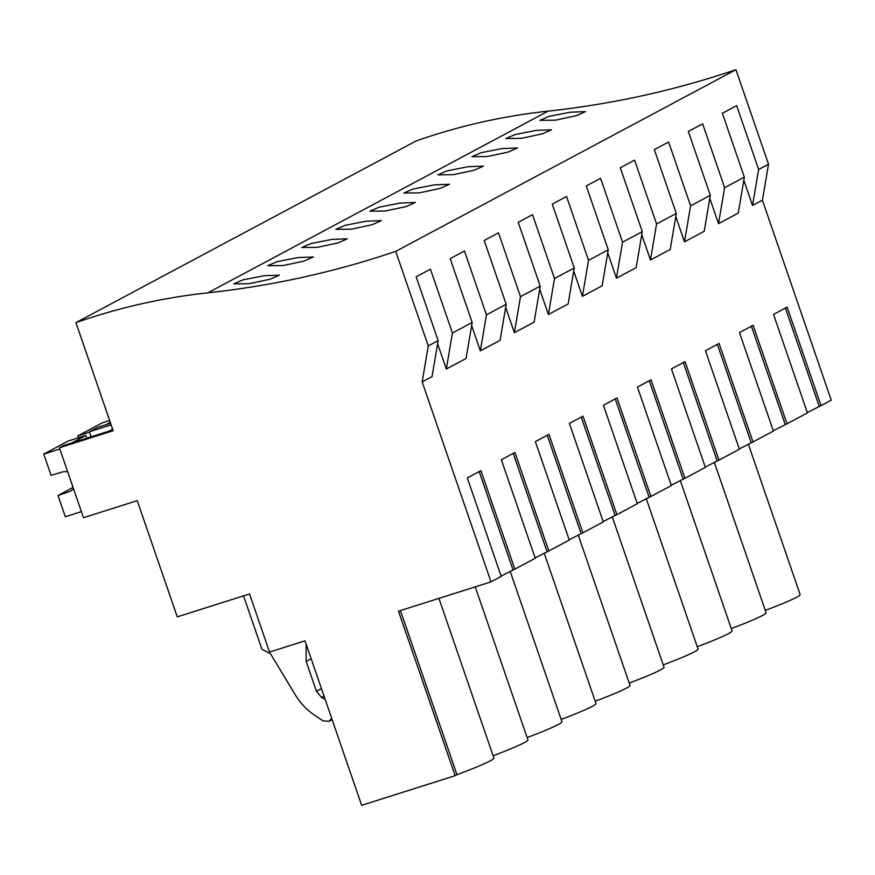 <?xml version="1.0" encoding="UTF-8"?>
<svg xmlns="http://www.w3.org/2000/svg" width="875" height="875" viewBox="0 0 875 875"><rect width="100%" height="100%" fill="white"/><g stroke="black" fill="none" stroke-linecap="round" stroke-linejoin="round"><path stroke-width="1.31" d="M455.153 775.677L361.648 805.317L305.003 640.828L269.544 652.072L249.539 593.961L177.264 616.875L137.244 500.653L83.497 517.694L59.413 447.759L113.159 430.719L75.939 322.623A674.428 626.686 61.9 0 1 207.911 292.819A1002.017 931.098 61.9 0 0 395.719 251.366L428.28 345.92L422.166 381.916L491.017 581.864L398.519 611.188L455.153 775.677L456.958 774.714L400.444 610.575M437.62 343.733L446.327 369.009L466.058 358.477L472.172 322.481L452.43 333.014L430.445 269.172L416.161 276.806L438.145 340.648L428.28 345.92M422.166 381.916L432.042 376.644L438.145 340.648M491.017 581.864L501.222 576.406L467.305 477.914L480.922 470.652L514.839 569.144L525.044 563.697L535.248 558.239L501.331 459.747L514.938 452.473L548.855 550.977L569.275 540.072L535.358 441.58L548.964 434.306L582.881 532.809L603.291 521.905L569.384 423.413L582.991 416.139L616.908 514.631L637.317 503.738L603.4 405.234L617.017 397.972L650.923 496.464L671.344 485.57L637.427 387.067L651.033 379.805L684.95 478.297L695.155 472.85L705.359 467.392L671.453 368.9L685.059 361.637L718.977 460.13L729.181 454.683L739.386 449.225L705.469 350.733L719.086 343.47L752.992 441.962L773.413 431.058L739.495 332.566L753.102 325.292L787.019 423.795L807.439 412.891L773.522 314.398L787.128 307.125L821.045 405.628L831.25 400.17L762.398 200.222L752.533 205.494L758.647 169.498L768.512 164.227L762.398 200.222M743.827 180.206L752.533 205.494M709.811 198.384L718.517 223.661L738.248 213.128L744.352 177.133L724.62 187.666L702.636 123.823L688.341 131.447L710.325 195.3L690.594 205.833L668.609 141.991L654.325 149.625L676.309 213.467L656.567 224L634.583 160.158L620.298 167.792L642.283 231.634L622.552 242.178L600.567 178.325L586.272 185.959L608.256 249.802L588.525 260.345L566.541 196.492L552.256 204.127L574.241 267.969L564.375 273.241L554.498 278.512L532.514 214.659L518.23 222.294L540.214 286.147L520.483 296.68L498.498 232.838L484.203 240.461L506.188 304.314L486.456 314.847L464.472 251.005L450.177 258.628L472.172 322.481M675.784 216.552L684.491 241.828L704.222 231.295L710.325 195.3M641.758 234.719L650.464 260.006L670.195 249.463L676.309 213.467M607.742 252.886L616.448 278.173L636.18 267.63L642.283 231.634M573.716 271.053L582.422 296.341L602.153 285.797L608.256 249.802M539.689 289.22L548.395 314.508L568.127 303.975L574.241 267.969M505.662 307.388L514.369 332.675L534.111 322.142L540.214 286.147M471.647 325.566L480.353 350.842L500.084 340.309L506.188 304.314M821.045 405.628L807.319 412.552M787.019 423.795L773.292 430.719M752.992 441.962L739.266 448.886M718.977 460.13L705.25 467.053M684.95 478.297L671.223 485.231M650.923 496.464L637.197 503.398M616.908 514.631L603.181 521.566M582.881 532.809L569.155 539.733M548.855 550.977L535.128 557.9M514.839 569.144L501.113 576.067M748.311 444.062L800.122 594.541A63.623 3.992 161 0 1 765.297 610.389M714.284 462.23L766.095 612.708A63.623 3.992 161 0 1 731.281 628.567M680.258 480.397L732.069 630.875A63.623 3.992 161 0 1 697.255 646.734M646.242 498.564L698.053 649.042A63.623 3.992 161 0 1 663.228 664.902M612.216 516.742L664.027 667.209A63.623 3.992 161 0 1 629.212 683.069M578.189 534.909L630 685.377A63.623 3.992 161 0 1 595.186 701.236M544.173 553.077L595.984 703.544A63.623 3.992 161 0 1 561.159 719.403M510.147 571.244L561.958 721.722A63.623 3.992 161 0 1 527.133 737.57M475.245 586.862L527.931 739.889A63.623 3.992 161 0 1 493.117 755.748M438.933 598.38L493.905 758.056A63.623 3.992 161 0 1 456.958 774.714M59.413 447.759L63.503 445.583L108.905 431.178L112.634 429.188M91.098 436.833L89.359 431.769L97.519 427.405L110.589 423.259M89.359 431.769L111.147 424.867M75.939 322.623L416.172 140.941A674.428 626.686 61.9 0 1 548.144 111.125A1002.017 931.098 61.9 0 0 735.952 69.683L768.512 164.227M395.719 251.366L735.952 69.683M264.031 275.734L243.02 279.858L233.745 283.861L249.178 283.708L270.08 279.223L279.311 275.133L264.031 275.734M366.1 221.222L381.38 220.62L372.148 224.722L351.247 229.195L335.814 229.348L345.089 225.345L366.1 221.222M400.127 203.055L415.406 202.453L406.175 206.555L385.273 211.028L369.841 211.181L379.116 207.178L400.127 203.055M298.058 257.556L277.047 261.691L267.772 265.694L283.194 265.541L304.106 261.056L313.338 256.966L298.058 257.556M332.073 239.389L347.353 238.798L338.122 242.889L317.22 247.373L301.788 247.527L311.062 243.512L332.073 239.389M536.222 130.375L551.491 129.784L542.27 133.875L521.358 138.359L505.925 138.512L515.2 134.509L536.222 130.375M502.195 148.553L517.475 147.952L508.244 152.042L487.342 156.527L471.909 156.68L481.184 152.677L502.195 148.553M468.169 166.72L483.448 166.119L474.217 170.209L453.316 174.694L437.883 174.847L447.158 170.844L468.169 166.72M434.153 184.887L449.422 184.286L440.191 188.388L419.289 192.861L403.856 193.014L413.131 189.011L434.153 184.887M570.238 112.208L585.517 111.617L576.286 115.708L555.384 120.192L539.952 120.345L549.227 116.331L570.238 112.208M758.647 169.498L736.663 105.656L722.367 113.28L744.352 177.133M446.327 369.009L452.43 333.014M479.183 471.57L512.98 569.734M332.139 719.622L329.044 721.273L323.148 720.891L315.273 715.695C307.092 710.227 300.398 703.227 295.192 694.673L270.484 653.702L261.909 649.184L243.545 595.864M329.055 721.263L331.647 718.222M324.034 696.095L321.562 697.419L325.172 699.398M321.562 697.419L316.444 691.316L306.141 661.38L306.108 644.033M311.161 658.7L306.141 661.38M785.389 308.055L819.186 406.208M718.517 223.661L724.62 187.666M480.353 350.842L486.456 314.847M513.209 453.403L547.006 551.556M514.369 332.675L520.483 296.68M547.225 435.236L581.022 533.389M548.395 314.508L554.498 278.512M581.252 417.069L615.048 515.222M582.422 296.341L588.525 260.345M615.278 398.902L649.075 497.055M616.448 278.173L622.552 242.178M649.294 380.734L683.102 478.887M650.464 260.006L656.567 224M683.32 362.556L717.117 460.72M684.491 241.828L690.594 205.833M717.347 344.389L751.144 442.553M751.373 326.222L785.17 424.375M59.839 448.995L43.75 454.092L51.067 475.355L63.087 471.822A10.434 9.702 61.9 0 1 67.769 472.008M73.489 488.622A10.434 9.702 61.9 0 1 70.569 491.094A10.434 9.702 61.9 0 1 69.836 491.444L58.002 495.48L73.073 487.43M81.408 511.634L65.319 516.742L58.002 495.48M43.75 454.092L68.25 441.011L85.848 435.433L86.8 438.189M69.836 491.444L71.269 490.689M71.75 442.958L85.848 435.433M78.411 437.784L77.777 435.925L89.502 432.206M77.777 435.925L102.266 422.844L109.648 420.503M105.777 424.791L110.294 422.384M207.911 292.819L548.144 111.125M321.464 688.636L316.444 691.316"/></g></svg>
